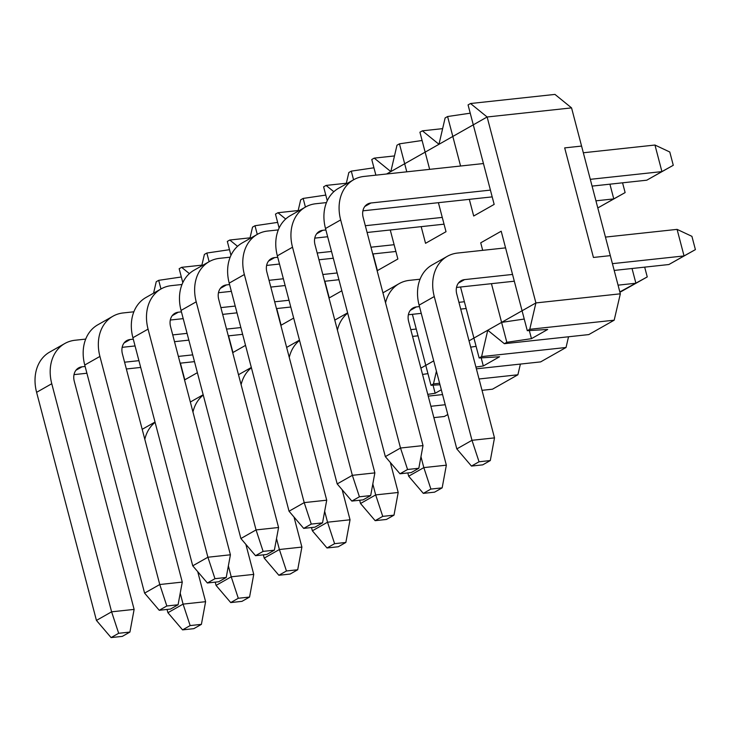 <?xml version="1.0" encoding="UTF-8"?>
<svg xmlns="http://www.w3.org/2000/svg" width="732" height="732" viewBox="0 0 732 732"><rect width="100%" height="100%" fill="white"/><g stroke="black" fill="none" stroke-linecap="round" stroke-linejoin="round"><path stroke-width="1.1" d="M420.891 368.141L433.719 360.867L420.891 368.141L425.777 365.378L431.002 385.297L412.381 314.312L431.002 385.297L433.463 383.897L436.428 371.188M475.919 367.061L483.312 365.973L475.919 367.061L483.312 365.973L499.535 356.768L479.149 357.994L473.924 338.074L469.038 340.847L535.906 302.929L487.128 116.992L386.606 173.996L487.128 116.992L571.555 107.888L554.957 94.41L470.53 103.523L468.068 104.923L494.164 204.402L468.068 104.923L470.53 103.523L554.957 94.41L571.555 107.888L554.957 94.41L470.53 103.523L468.068 104.923L473.293 124.843L452.824 136.445L447.591 116.525L460.574 166.008L447.591 116.525L445.129 117.925L438.98 144.296L422.382 130.827L419.921 132.218L429.657 169.348L419.921 132.218L422.382 130.827L442.631 128.64L422.382 130.827L419.921 132.218L425.146 152.137L404.668 163.748L399.443 143.829L406.791 171.819L399.443 143.829L396.982 145.229L390.833 171.599L374.235 158.121L371.764 159.521L375.873 175.149L371.764 159.521L374.235 158.121L394.484 155.934L374.235 158.121L371.764 159.521L375.873 175.149M481.189 357.875L483.312 365.973L481.189 357.875L483.312 365.973L499.535 356.768L479.149 357.994L481.61 356.594L487.759 330.224L504.357 343.701L506.828 342.302L491.447 283.677L506.828 342.302L531.459 338.669L547.692 329.464L527.296 330.69L529.767 329.299L535.906 302.929L620.333 293.816L571.555 107.888L487.128 116.992L470.53 103.523L487.128 116.992L571.555 107.888L581.574 146.071L571.555 107.888L487.128 116.992L470.53 103.523M181.335 276.989L158.698 280.329L181.335 276.989L158.698 280.329L160.967 288.984L158.698 280.329L156.236 281.728L153.564 293.184M180.42 363.145L184.793 379.817L197.384 372.68L184.793 379.817L180.42 363.145M182.817 282.634L179.166 268.726L181.637 267.326L201.886 265.14L181.637 267.326L179.166 268.726L182.817 282.634L179.166 268.726L181.637 267.326L201.886 265.14M229.491 249.694L206.845 253.034L229.491 249.694L206.845 253.034L209.114 261.69L206.845 253.034L204.384 254.425L201.712 265.89M228.576 335.851L232.95 352.513L245.531 345.376L232.95 352.513L228.576 335.851M230.964 255.331L227.323 241.423L229.784 240.023L250.033 237.836L229.784 240.023L227.323 241.423L230.964 255.331L227.323 241.423L229.784 240.023L250.033 237.836M277.638 222.391L254.992 225.731L277.638 222.391L254.992 225.731L257.271 234.386L254.992 225.731L252.531 227.13L249.859 238.586M276.723 308.547L281.097 325.218L293.678 318.081L281.097 325.218L276.723 308.547M279.121 228.036L275.47 214.119L277.931 212.728L298.18 210.542L277.931 212.728L275.47 214.119L279.121 228.036L275.47 214.119L277.931 212.728L298.18 210.542M325.786 195.087L303.149 198.427L325.786 195.087L303.149 198.427L305.418 207.083L303.149 198.427L300.678 199.827L298.006 211.283M324.871 281.244L329.244 297.915L341.835 290.778L329.244 297.915L324.871 281.244M327.268 200.733L323.617 186.825L326.079 185.425L346.337 183.238L326.079 185.425L323.617 186.825L327.268 200.733L323.617 186.825L326.079 185.425L346.337 183.238M439.987 384.757L431.002 385.297L433.463 383.897L439.584 383.239L433.463 383.897L431.002 385.297L439.987 384.757L431.002 385.297M427.762 394.365L435.165 393.267L427.762 394.365L435.165 393.267L433.042 385.169L435.165 393.267L441.305 389.79L435.165 393.267L433.042 385.169M373.942 167.793L351.296 171.132L373.942 167.793L351.296 171.132L353.565 179.788L351.296 171.132L348.835 172.523L346.163 183.988M373.018 253.949L377.392 270.611L397.869 259.009L390.257 229.985L397.869 259.009L377.392 270.611L373.018 253.949M483.312 365.973L499.535 356.768L479.149 357.994L460.529 287.017L479.149 357.994L481.61 356.594L487.759 330.224L504.357 343.701L588.784 334.588L614.185 320.186L529.767 329.299L535.906 302.929L487.128 116.992L571.555 107.888L620.333 293.816L535.906 302.929L487.128 116.992M421.175 226.645L425.548 243.308L446.017 231.705L438.404 202.682L446.017 231.705L425.548 243.308L421.175 226.645M422.09 140.489L399.443 143.829L422.09 140.489L399.443 143.829L396.982 145.229L390.833 171.599L374.235 158.121L394.484 155.934M476.376 368.827L540.637 361.892L476.376 368.827L540.637 361.892L566.037 347.49L481.61 356.594L487.759 330.224L504.357 343.701L506.828 342.302L531.459 338.669L547.692 329.464L527.296 330.69L501.2 231.211L480.723 242.823L482.699 250.344L480.723 242.823L501.2 231.211L527.296 330.69L529.767 329.299L535.906 302.929L620.333 293.816L610.314 255.633L593.432 257.454L564.683 147.891L581.574 146.071L564.683 147.891L593.432 257.454L610.314 255.633L620.333 293.816L535.906 302.929L620.333 293.816L571.555 107.888M524.24 319.042L501.603 322.382L506.828 342.302L531.459 338.669L529.337 330.571M469.322 199.342L473.696 216.013L494.164 204.402L473.696 216.013L469.322 199.342M470.237 113.186L447.591 116.525L470.237 113.186L447.591 116.525L445.129 117.925L438.98 144.296L422.382 130.827L442.631 128.64M333.838 191.72L326.079 185.425M285.69 219.014L277.931 212.728M237.543 246.318L229.784 240.023M189.387 273.622L181.637 267.326M428.229 396.122L442.567 394.575M482.022 390.321L492.48 389.195L482.022 390.321L492.48 389.195L517.89 374.784L479.039 378.984L517.89 374.784L520.388 364.079L517.89 374.784L479.039 378.984M433.866 417.624L444.333 416.49L433.866 417.624L444.333 416.49L447.801 414.532M445.23 404.732L430.892 406.278M506.828 342.302L504.357 343.701L588.784 334.588L614.185 320.186L620.333 293.816L614.185 320.186L529.767 329.299L527.296 330.69L522.072 310.771L501.603 322.382M481.61 356.594L566.037 347.49L540.637 361.892L566.037 347.49L568.535 336.775L566.037 347.49L481.61 356.594L479.149 357.994M155.102 422.355A42.035 32.913 60.4 0 0 144.808 439.301A42.035 32.913 60.4 0 1 155.102 422.355M180.218 593.185L183.082 604.11L205.601 601.686L197.722 571.655L205.601 601.686L201.401 624.359L190.146 625.576L182.561 629.877L193.824 628.66L201.401 624.359L190.146 625.576L183.082 604.11L205.601 601.686L201.401 624.359L193.824 628.66L182.561 629.877L167.921 612.711L167.061 609.445L167.921 612.711L183.082 604.11L180.218 593.185M142.2 429.355A42.035 32.913 -119.6 0 1 143.234 428.732L155.019 422.053L143.234 428.732A42.035 32.913 -119.6 0 0 142.2 429.355M96.441 620.425L36.6 392.325A42.035 32.913 -119.6 0 1 49.639 352.11L64.8 343.518A42.035 32.913 60.4 0 0 51.762 383.724L111.603 611.824L134.121 609.399L74.28 381.299A14.009 10.971 -119.6 0 1 78.626 367.894A14.009 10.971 -119.6 0 1 82.048 366.805L85.132 366.467L82.048 366.805A14.009 10.971 -119.6 0 0 78.626 367.894A14.009 10.971 -119.6 0 0 74.28 381.299L134.121 609.399L129.921 632.073L118.666 633.29L111.09 637.59L122.345 636.373L129.921 632.073L118.666 633.29L111.603 611.824L134.121 609.399L129.921 632.073L122.345 636.373L111.09 637.59L96.441 620.425L111.603 611.824L51.762 383.724A42.035 32.913 60.4 0 1 64.8 343.518A42.035 32.913 60.4 0 1 75.085 340.243A42.035 32.913 60.4 0 0 64.8 343.518L49.639 352.11A42.035 32.913 -119.6 0 0 36.6 392.325L51.762 383.724L36.6 392.325L96.441 620.425L111.603 611.824L118.666 633.29L111.09 637.59L96.441 620.425M194.483 361.635L180.145 363.182L194.483 361.635M140.69 367.437L126.362 368.983L140.69 367.437M86.907 373.238L74.014 374.628L86.907 373.238M124.586 362.212L138.915 360.666L124.586 362.212M178.37 356.411L192.708 354.864L178.37 356.411M85.717 339.09L75.085 340.243L85.717 339.09M203.249 395.06A42.035 32.913 60.4 0 0 192.955 412.006A42.035 32.913 60.4 0 1 203.249 395.06M228.366 565.882L231.23 576.807L253.748 574.382L245.87 544.361L253.748 574.382L249.557 597.056L238.293 598.273L230.717 602.573L241.972 601.356L249.557 597.056L238.293 598.273L231.23 576.807L253.748 574.382L249.557 597.056L241.972 601.356L230.717 602.573L216.068 585.408L215.208 582.141L216.068 585.408L231.23 576.807L228.366 565.882M190.347 402.051A42.035 32.913 -119.6 0 1 191.391 401.429L203.176 394.749L191.391 401.429A42.035 32.913 -119.6 0 0 190.347 402.051M144.588 593.121L84.747 365.021A42.035 32.913 -119.6 0 1 97.786 324.816L112.948 316.215A42.035 32.913 60.4 0 0 99.918 356.429L159.759 584.52L182.268 582.096L122.427 353.995A14.009 10.971 -119.6 0 1 126.773 340.59A14.009 10.971 -119.6 0 1 130.195 339.502L133.279 339.172L130.195 339.502A14.009 10.971 -119.6 0 0 126.773 340.59A14.009 10.971 -119.6 0 0 122.427 353.995L182.268 582.096L178.077 604.769L166.823 605.986L159.237 610.287L170.492 609.07L178.077 604.769L166.823 605.986L159.759 584.52L182.268 582.096L178.077 604.769L170.492 609.07L159.237 610.287L144.588 593.121L159.759 584.52L99.918 356.429A42.035 32.913 60.4 0 1 112.948 316.215A42.035 32.913 60.4 0 1 123.232 312.939A42.035 32.913 60.4 0 0 112.948 316.215L97.786 324.816A42.035 32.913 -119.6 0 0 84.747 365.021L99.918 356.429L84.747 365.021L144.588 593.121L159.759 584.52L166.823 605.986L159.237 610.287L144.588 593.121M242.631 334.332L228.302 335.878L242.631 334.332M188.847 340.133L174.509 341.679L188.847 340.133M135.054 345.943L122.162 347.334L135.054 345.943M172.734 334.908L187.072 333.362L172.734 334.908M226.517 329.107L240.855 327.561L226.517 329.107M133.865 311.795L123.232 312.939L133.865 311.795M251.405 367.757A42.035 32.913 60.4 0 0 241.103 384.703A42.035 32.913 60.4 0 1 251.405 367.757M276.513 538.587L279.386 549.512L301.895 547.078L294.017 517.057L301.895 547.078L297.704 569.761L286.45 570.978L278.865 575.27L290.119 574.062L297.704 569.761L286.45 570.978L279.386 549.512L301.895 547.078L297.704 569.761L290.119 574.062L278.865 575.27L264.215 558.113L263.364 554.838L264.215 558.113L279.386 549.512L276.513 538.587M238.495 374.757A42.035 32.913 -119.6 0 1 239.538 374.134L251.323 367.455L239.538 374.134A42.035 32.913 -119.6 0 0 238.495 374.757M178.352 312.198L172.23 315.675L178.352 312.198A14.009 10.971 -119.6 0 0 174.921 313.296A14.009 10.971 -119.6 0 0 170.574 326.692L230.415 554.792L226.225 577.475L230.415 554.792L207.906 557.226L192.736 565.818L132.904 337.727A42.035 32.913 -119.6 0 1 145.933 297.512L161.104 288.911A42.035 32.913 60.4 0 1 171.38 285.636L182.012 284.492L171.38 285.636A42.035 32.913 60.4 0 0 161.104 288.911A42.035 32.913 60.4 0 0 148.065 329.125L207.906 557.226L214.97 578.692L207.906 557.226L192.736 565.818L207.385 582.983L218.639 581.775L226.225 577.475L214.97 578.692L207.385 582.983L218.639 581.775L226.225 577.475L214.97 578.692L207.385 582.983L192.736 565.818L132.904 337.727A42.035 32.913 -119.6 0 1 145.933 297.512L161.104 288.911A42.035 32.913 60.4 0 0 148.065 329.125L207.906 557.226L230.415 554.792L170.574 326.692A14.009 10.971 -119.6 0 1 174.921 313.296A14.009 10.971 -119.6 0 1 178.352 312.198L181.426 311.869M290.787 307.028L276.449 308.575L290.787 307.028M236.994 312.839L222.656 314.385L236.994 312.839M183.201 318.64L170.318 320.03L183.201 318.64M299.553 340.453A42.035 32.913 60.4 0 0 289.259 357.399A42.035 32.913 60.4 0 1 299.553 340.453M324.669 511.284L327.533 522.209L350.042 519.784L342.164 489.754L350.042 519.784L345.852 542.458L334.597 543.675L327.012 547.975L338.266 546.758L345.852 542.458L334.597 543.675L327.533 522.209L350.042 519.784L345.852 542.458L338.266 546.758L327.012 547.975L312.372 530.81L311.512 527.543L312.372 530.81L327.533 522.209L324.669 511.284M286.651 347.453A42.035 32.913 -119.6 0 1 287.685 346.831L299.47 340.151L287.685 346.831A42.035 32.913 -119.6 0 0 286.651 347.453M226.499 284.904L220.378 288.371L226.499 284.904A14.009 10.971 -119.6 0 0 223.068 285.992A14.009 10.971 -119.6 0 0 218.731 299.397L278.572 527.498L274.372 550.171L278.572 527.498L256.054 529.922L240.892 538.523L181.051 310.423A42.035 32.913 -119.6 0 1 194.081 270.209L209.251 261.617A42.035 32.913 60.4 0 1 219.527 258.341L230.168 257.188L219.527 258.341A42.035 32.913 60.4 0 0 209.251 261.617A42.035 32.913 60.4 0 0 196.213 301.822L256.054 529.922L263.117 551.388L256.054 529.922L240.892 538.523L255.532 555.689L266.796 554.472L274.372 550.171L263.117 551.388L255.532 555.689L266.796 554.472L274.372 550.171L263.117 551.388L255.532 555.689L240.892 538.523L181.051 310.423A42.035 32.913 -119.6 0 1 194.081 270.209L209.251 261.617A42.035 32.913 60.4 0 0 196.213 301.822L256.054 529.922L278.572 527.498L218.731 299.397A14.009 10.971 -119.6 0 1 223.068 285.992A14.009 10.971 -119.6 0 1 226.499 284.904L229.574 284.565M338.934 279.725L324.596 281.28L338.934 279.725M285.141 285.535L270.813 287.081L285.141 285.535M231.358 291.336L218.465 292.727L231.358 291.336M347.7 313.159A42.035 32.913 60.4 0 0 337.406 330.105A42.035 32.913 60.4 0 1 347.7 313.159M372.817 483.98L375.681 494.905L398.199 492.48L390.321 462.459L398.199 492.48L393.999 515.154L382.745 516.371L375.159 520.672L386.423 519.455L393.999 515.154L382.745 516.371L375.681 494.905L398.199 492.48L393.999 515.154L386.423 519.455L375.159 520.672L360.519 503.506L359.659 500.24L360.519 503.506L375.681 494.905L372.817 483.98M334.798 320.149A42.035 32.913 -119.6 0 1 335.832 319.527L347.618 312.848L335.832 319.527A42.035 32.913 -119.6 0 0 334.798 320.149M278.316 229.894L267.683 231.038A42.035 32.913 60.4 0 0 257.399 234.313A42.035 32.913 60.4 0 0 244.36 274.527L304.201 502.619L311.265 524.085L304.201 502.619L289.039 511.22L303.688 528.385L314.943 527.168L322.528 522.868L311.265 524.085L303.688 528.385L314.943 527.168L322.528 522.868L311.265 524.085L303.688 528.385L289.039 511.22L229.198 283.119A42.035 32.913 -119.6 0 1 242.237 242.914L257.399 234.313A42.035 32.913 60.4 0 0 244.36 274.527L304.201 502.619L326.719 500.194L266.878 272.094A14.009 10.971 -119.6 0 1 271.224 258.689A14.009 10.971 -119.6 0 1 274.646 257.6L277.73 257.271M267.683 231.038A42.035 32.913 60.4 0 0 257.399 234.313L242.237 242.914A42.035 32.913 -119.6 0 0 229.198 283.119L289.039 511.22L304.201 502.619L326.719 500.194L322.528 522.868L326.719 500.194L266.878 272.094A14.009 10.971 -119.6 0 1 271.224 258.689A14.009 10.971 -119.6 0 1 274.646 257.6L268.525 261.068L274.646 257.6M416.398 306.918L410.277 310.386L416.398 306.918A14.009 10.971 -119.6 0 0 412.976 308.007A14.009 10.971 -119.6 0 0 408.63 321.412L446.346 465.177L442.155 487.86L446.346 465.177L423.828 467.611L430.892 489.077L423.828 467.611L408.666 476.203L407.806 472.936L408.666 476.203L423.316 493.368L434.57 492.16L442.155 487.86L430.892 489.077L423.316 493.368L434.57 492.16L442.155 487.86L430.892 489.077L423.316 493.368L408.666 476.203L423.828 467.611L420.964 456.686L423.828 467.611L446.346 465.177L408.63 321.412A14.009 10.971 -119.6 0 1 412.976 308.007A14.009 10.971 -119.6 0 1 416.398 306.918L419.482 306.589M618.064 285.16L635.898 283.229L632.036 268.507L635.898 283.229L619.839 291.931L647.253 276.916L620.736 291.83L647.253 276.916L635.898 283.229L618.064 285.16M409.435 280.356A42.035 32.913 60.4 0 0 399.15 283.632A42.035 32.913 60.4 0 0 385.554 302.801A42.035 32.913 60.4 0 1 399.15 283.632A42.035 32.913 60.4 0 1 409.435 280.356L420.067 279.212M382.946 292.855A42.035 32.913 -119.6 0 1 383.989 292.233L399.15 283.632L383.989 292.233A42.035 32.913 -119.6 0 0 382.946 292.855M644.682 267.143L647.253 276.916L644.682 267.143M337.187 483.916L277.346 255.825A42.035 32.913 -119.6 0 1 290.384 215.611L305.546 207.01A42.035 32.913 60.4 0 0 292.516 247.224L352.357 475.324L374.866 472.89L315.025 244.79A14.009 10.971 -119.6 0 1 319.372 231.385A14.009 10.971 -119.6 0 1 322.803 230.296L325.877 229.967L322.803 230.296A14.009 10.971 -119.6 0 0 319.372 231.385A14.009 10.971 -119.6 0 0 315.025 244.79L374.866 472.89L370.676 495.573L359.421 496.781L351.836 501.081L363.09 499.874L370.676 495.573L359.421 496.781L352.357 475.324L374.866 472.89L370.676 495.573L363.09 499.874L351.836 501.081L337.187 483.916L352.357 475.324L292.516 247.224A42.035 32.913 60.4 0 1 305.546 207.01A42.035 32.913 60.4 0 1 315.831 203.734A42.035 32.913 60.4 0 0 305.546 207.01L290.384 215.611A42.035 32.913 -119.6 0 0 277.346 255.825L292.516 247.224L277.346 255.825L337.187 483.916L352.357 475.324L359.421 496.781L351.836 501.081L337.187 483.916M598.611 207.495L613.773 198.903L609.912 184.171L613.773 198.903L625.128 192.589L598.611 207.495M444.04 224.175L367.107 232.483L444.04 224.175M327.652 236.738L314.76 238.129L327.652 236.738M365.332 225.712L442.265 217.404L365.332 225.712M595.939 200.824L613.773 198.903L595.939 200.824M326.463 202.59L315.831 203.734L326.463 202.59M622.557 182.808L625.128 192.589L622.557 182.808M456.777 294.118A14.009 10.971 -119.6 0 1 461.123 280.713A14.009 10.971 -119.6 0 1 464.555 279.615L512.537 274.436L464.555 279.615A14.009 10.971 -119.6 0 0 461.123 280.713A14.009 10.971 -119.6 0 0 456.777 294.118L494.493 437.882L456.777 294.118M612.419 263.657L684.045 255.935L677.082 229.372L605.456 237.095L677.082 229.372L691.914 236.335L695.4 249.621L668.883 264.527L614.194 270.428L668.883 264.527L684.045 255.935L677.082 229.372L691.914 236.335L695.4 249.621L668.883 264.527L695.4 249.621L684.045 255.935L612.419 263.657M505.574 247.873L457.582 253.052A42.035 32.913 60.4 0 0 447.298 256.328A42.035 32.913 60.4 0 0 434.268 296.542L471.984 440.307L494.493 437.882L490.303 460.556L479.048 461.773L471.463 466.074L482.717 464.857L490.303 460.556L479.048 461.773L471.984 440.307L494.493 437.882L490.303 460.556L482.717 464.857L471.463 466.074L456.814 448.908L419.097 305.143A42.035 32.913 -119.6 0 1 432.136 264.929L447.298 256.328A42.035 32.913 60.4 0 0 434.268 296.542L471.984 440.307L456.814 448.908L419.097 305.143A42.035 32.913 -119.6 0 1 432.136 264.929L447.298 256.328A42.035 32.913 60.4 0 1 457.582 253.052L505.574 247.873M514.312 281.207L456.512 287.447L514.312 281.207M385.334 456.622L325.502 228.521A42.035 32.913 -119.6 0 1 338.532 188.307L353.702 179.715A42.035 32.913 60.4 0 0 340.664 219.92L400.505 448.021L423.014 445.596L363.173 217.495A14.009 10.971 -119.6 0 1 367.519 204.091A14.009 10.971 -119.6 0 1 370.95 202.993L490.413 190.11L370.95 202.993A14.009 10.971 -119.6 0 0 367.519 204.091A14.009 10.971 -119.6 0 0 363.173 217.495L423.014 445.596L418.823 468.27L407.568 469.487L399.983 473.787L411.238 472.57L418.823 468.27L407.568 469.487L400.505 448.021L423.014 445.596L418.823 468.27L411.238 472.57L399.983 473.787L385.334 456.622L400.505 448.021L340.664 219.92A42.035 32.913 60.4 0 1 353.702 179.715A42.035 32.913 60.4 0 1 363.978 176.439A42.035 32.913 60.4 0 0 353.702 179.715L338.532 188.307A42.035 32.913 -119.6 0 0 325.502 228.521L340.664 219.92L325.502 228.521L385.334 456.622L400.505 448.021L407.568 469.487L399.983 473.787L385.334 456.622M646.759 180.2L592.078 186.102L646.759 180.2L661.92 171.599L654.957 145.037L583.331 152.768L654.957 145.037L669.789 152.009L673.275 165.286L646.759 180.2M492.188 196.881L362.916 210.825L492.188 196.881M590.294 179.331L661.92 171.599L654.957 145.037L669.789 152.009L673.275 165.286L661.92 171.599L590.294 179.331M483.449 163.547L363.978 176.439L483.449 163.547M158.698 280.329L156.236 281.728L158.698 280.329L160.967 288.984M351.296 171.132L348.835 172.523L351.296 171.132L353.565 179.788M303.149 198.427L300.678 199.827L303.149 198.427L305.418 207.083M254.992 225.731L252.531 227.13L254.992 225.731L257.271 234.386M206.845 253.034L204.384 254.425L206.845 253.034L209.114 261.69M517.89 374.784L492.48 389.195L517.89 374.784L520.388 364.079M167.921 612.711L183.082 604.11L190.146 625.576L182.561 629.877L167.921 612.711M418.018 335.814L412.564 336.4M410.78 329.629L416.243 329.043M466.165 308.511L460.712 309.096M421.257 313.36L408.365 314.751M458.937 302.325L464.39 301.74M317.185 253.007L331.514 251.46M370.968 247.206L394.118 244.708M395.893 251.479L372.744 253.977M333.289 258.231L318.96 259.778M279.505 264.032L266.613 265.432M269.028 280.31L283.366 278.764M322.821 274.509L337.159 272.963M220.881 307.614L235.219 306.067M274.674 301.804L289.003 300.257M230.717 602.573L216.068 585.408L231.23 576.807L238.293 598.273L230.717 602.573M278.865 575.27L264.215 558.113L279.386 549.512L286.45 570.978L278.865 575.27M327.012 547.975L312.372 530.81L327.533 522.209L334.597 543.675L327.012 547.975M375.159 520.672L360.519 503.506L375.681 494.905L382.745 516.371L375.159 520.672M471.463 466.074L456.814 448.908L471.984 440.307L479.048 461.773L471.463 466.074M422.538 374.436L427.945 373.64M470.685 347.142L476.093 346.346M531.459 338.669L547.692 329.464L527.296 330.69M435.165 393.267L441.305 389.79M447.591 116.525L445.129 117.925L438.98 144.296L422.382 130.827M399.443 143.829L396.982 145.229L390.833 171.599L374.235 158.121M504.357 343.701L588.784 334.588L614.185 320.186L529.767 329.299M439.584 383.239L433.463 383.897M614.185 320.186L620.333 293.816M566.037 347.49L568.535 336.775M469.038 340.847L535.906 302.929M75.927 370.273L82.048 366.805L75.927 370.273M124.074 342.969L130.195 339.502L124.074 342.969M132.904 337.727L148.065 329.125L132.904 337.727M181.051 310.423L196.213 301.822L181.051 310.423M229.198 283.119L244.36 274.527L229.198 283.119M316.672 233.773L322.803 230.296L316.672 233.773M458.424 283.092L464.555 279.615L458.424 283.092M419.097 305.143L434.268 296.542L419.097 305.143M364.829 206.47L370.95 202.993L364.829 206.47"/></g></svg>
